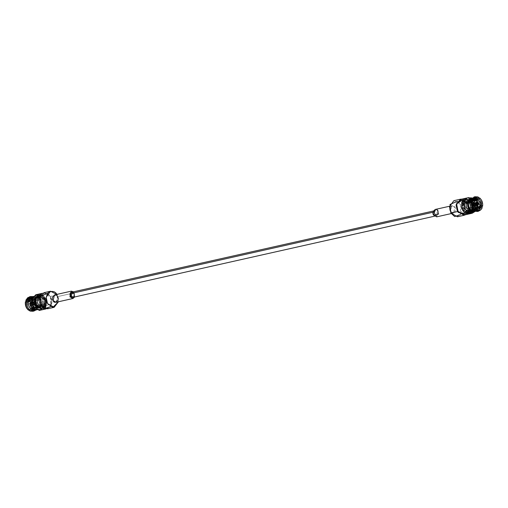 <?xml version="1.0" encoding="UTF-8"?>
<svg xmlns="http://www.w3.org/2000/svg" width="508" height="508" viewBox="0 0 508 508"><rect width="100%" height="100%" fill="white"/><g stroke="black" fill="none" stroke-linecap="round" stroke-linejoin="round"><path stroke-width="0.38" stroke-dasharray="2.54 1.91" d="M37.3 294.697L38.64 295.053L35.998 296.488L33.172 296.399L35.998 296.488L35.509 297.066L32.639 297.142L30.62 305.81L35.439 309.613L39.402 306.026C40.024 302.889 39.262 300.222 37.103 298.031L42.469 296.932C44.577 299.079 45.32 301.689 44.704 304.762L45.32 304.889C45.98 301.568 45.161 298.761 42.869 296.462L42.469 296.932L42.869 296.462C45.161 298.761 45.98 301.568 45.32 304.889C44.875 309.791 37.351 309.588 36.087 304.635C33.452 300.526 37.687 293.078 41.275 295.497L41.573 294.392L38.64 295.053L35.776 294.767M39.294 310.42L43.263 306.076C44.044 302.07 43.034 298.717 40.234 296.018L37.586 297.459C39.973 299.828 40.824 302.736 40.145 306.184L39.402 306.026L40.145 306.184L36.239 310.058L40.145 306.184C40.824 302.736 39.973 299.828 37.586 297.459L40.234 296.018C43.034 298.717 44.044 302.07 43.263 306.076L40.145 306.184L46.196 305.422L42.297 309.747M30.118 311.01L35.528 307.899L34.322 307.169L31.839 309.467L29.896 309.277L29.667 310.109L29.896 309.277C31.852 309.918 33.331 309.22 34.322 307.169L41.713 305.359L42.355 305.746L39.135 306.54L36.17 309.41L33.223 309.232L36.862 308.362L36.049 307.873L32.798 308.546C30.645 306.642 29.75 304.146 30.112 301.047L33.318 300.253L33.591 299.244L33.439 299.739L30.245 300.457L30.423 299.891L33.591 299.244L34.233 299.631L33.96 300.641C33.655 303.301 34.423 305.441 36.265 307.073L28.804 308.616L28.404 310.109L28.804 308.616C27.102 307.029 26.365 304.984 26.6 302.47C26.365 304.984 27.102 307.029 28.804 308.616L36.265 307.073L39.167 307.823L41.713 305.359L34.322 307.169L35.528 307.899L37.401 307.632L35.782 310.083L37.401 307.632L36.341 307.892L33.382 311.118M38.779 294.094L41.573 294.392L38.779 294.094M466.084 199.898C469.081 197.853 474.18 205.041 472.364 208.756L469.221 212.192L467.125 212.039C469.633 212.693 471.38 211.601 472.364 208.756L472.389 209.017C471.322 212.09 469.436 213.252 466.725 212.503L467.125 212.039L466.725 212.503C469.436 213.252 471.322 212.09 472.389 209.017C474.345 205.029 468.846 197.32 465.639 199.549C461.848 199.752 461.435 209.518 465.131 211.538L464.833 212.636L465.131 211.538C461.435 209.518 461.848 199.752 465.639 199.549C468.846 197.32 474.345 205.029 472.389 209.017L472.364 208.756C474.18 205.041 469.081 197.853 466.084 199.898C462.547 200.063 462.102 209.131 465.531 211.068L465.131 211.538L465.531 211.068L470.929 209.855L465.531 211.068C462.102 209.131 462.547 200.063 466.084 199.898L462.998 203.302L466.985 212.154L462.998 203.302C463.461 200.482 465.48 199.517 469.055 200.419C472.046 203.511 473.05 206.311 472.072 208.82L471.507 203.27L466.147 199.866M471.437 198.577L475.291 199.39L471.646 198.514M475.336 199.428L477.882 207.918L475.545 199.384L477.882 207.918L475.253 211.423L477.882 207.918L476.193 208.89L477.882 207.918L474.478 211.131L477.844 207.594L475.336 199.428M475.501 199.346L472.218 197.917L475.501 199.346M474.453 211.118L473.964 210.306L473.342 210.433L473.964 210.306C476.364 211.163 478.149 210.312 479.317 207.753L474.409 208.756L477.577 208.109L477.888 206.953L474.682 207.747L474.409 208.756L473.767 208.369L474.409 208.756L474.682 207.747L474.04 207.359L473.767 208.369L479.635 207.169L473.767 208.369L471.221 210.833L468.319 210.083L468.103 210.877L470.649 210.261L468.103 210.877L468.319 210.083L469.132 210.572C471.214 211.334 472.757 210.598 473.767 208.369L474.04 207.359C474.345 204.699 473.577 202.559 471.735 200.927L470.922 200.431L471.138 199.638L471.951 200.127L471.735 200.927L477.577 199.72L471.735 200.927L471.951 200.127L474.409 199.619L471.951 200.127L471.138 199.638L470.922 200.431C468.84 199.676 467.296 200.412 466.287 202.641L465.645 202.254L468.865 201.46L465.645 202.254L466.287 202.641L468.681 202.057L466.287 202.641L466.598 207.772L470.833 210.458L471.856 210.001L466.979 208.458L466.154 203.391C466.306 197.326 476.015 203.232 473.316 207.747L471.919 209.95L473.316 207.747L472.872 203.365L468.636 200.679L466.154 203.391L463.366 204.019L465.849 201.301L470.084 203.994L470.529 208.369L468.046 211.087L463.81 208.401L463.366 204.019C460.667 208.534 470.376 214.433 470.529 208.369C473.227 203.854 463.525 197.955 463.366 204.019L466.128 203.13L466.014 203.651C465.703 206.305 466.471 208.451 468.319 210.083L475.513 208.331L468.319 210.083C466.471 208.451 465.703 206.305 466.014 203.651L465.372 203.264L468.554 202.622L465.372 203.264L465.493 202.743L468.687 202.025L465.493 202.743L465.372 203.264L466.014 203.651L466.287 202.641L468.833 200.177L470.922 200.431L474.428 199.6L470.922 200.431L471.735 200.927C473.577 202.559 474.345 204.699 474.04 207.359L480.308 205.804L474.04 207.359L474.682 207.747L480.009 206.578M469.29 213.887L473.265 209.55L476.193 208.89L472.573 198.393L471.761 197.942L475.894 202.882L476.193 208.89L474.828 211.601L476.193 208.89L473.265 209.55C475.596 204.819 468.998 195.669 465.226 198.399C468.998 195.669 475.596 204.819 473.265 209.55L470.7 213.303M433.984 212.02L435.299 210.585L437.769 214.319L436.461 215.754L433.984 212.02L433.064 212.223L433.984 212.02C432.556 214.408 437.693 217.526 437.769 214.319C439.198 211.931 434.067 208.813 433.984 212.02M72.701 297.415L74.016 295.98L71.539 292.246M471.722 204.457L472.224 205.01L471.722 204.457C471.938 205.956 472.465 206.28 473.316 205.429C473.1 203.93 472.567 203.606 471.722 204.457L472.338 203.848L473.316 205.429L472.827 206.013L471.722 204.457M474.421 204.661L476.574 204.299L474.421 204.661L474.389 205.105L473.316 205.429L474.389 205.105L474.421 204.661L475.031 205.035L474.421 204.661M477.114 203.454L474.218 204.102L473.583 203.714L477.006 203.391L473.583 203.714L474.218 204.102L477.114 203.454M476.504 203.632L473.177 203.905L472.961 204.699L476.466 203.759L472.961 204.699L473.177 203.905L476.504 203.632M473.958 202.825L472.567 203.537L472.351 204.33L473.24 204.032L473.907 205.886L472.961 206.019L473.164 205.264L476.72 204.464L473.164 205.264L473.799 205.651L476.822 204.527L473.799 205.651L473.596 206.407L476.891 205.194L474.396 206.184L475.075 206.191L478.231 204.559L474.815 205.829L474.205 205.454L476.618 204.559L474.205 205.454L474.815 205.829L475.031 205.035L478.25 204.483L475.901 204.94L475.234 203.079L477.584 202.622L474.421 203.34L474.218 204.102L474.421 203.34L473.786 202.952L473.583 203.714L473.786 202.952L476.218 202.54M477.33 204.286L476.618 204.559L477.33 204.286M473.405 203.416L476.186 203.225L473.405 203.416L474.745 202.781L473.786 202.952L474.421 203.34L475.234 203.079L475.901 204.94L475.031 205.035L474.961 205.454L478.479 204.667L474.961 205.454L474.815 205.829L475.736 205.549L473.596 206.407L473.799 205.651L473.164 205.264L472.961 206.019L473.596 206.407L472.961 206.019L476.834 205.162L473.907 205.886L473.24 204.032L476.167 203.302L472.351 204.33L472.961 204.699L472.351 204.33L472.567 203.537L473.177 203.905L472.567 203.537L473.405 203.416M476.815 202.152L474.745 202.781M477.596 205.632L474.396 206.184M470.052 208.083L465.995 201.955L463.848 204.305L467.9 210.433L470.052 208.083L480.308 205.778L470.052 208.083C469.919 213.335 461.505 208.223 463.848 204.305C463.982 199.053 472.389 204.165 470.052 208.083M479.076 197.733C481.616 199.962 482.663 202.902 482.238 206.54C482.663 202.902 481.616 199.962 479.076 197.733M481.178 206.807C481.616 203.143 480.562 200.19 478.003 197.955L478.333 197.891L478.003 197.955C480.562 200.19 481.616 203.143 481.178 206.807L479.654 206.508C479.996 203.448 479.114 200.977 476.993 199.085L478.003 197.955L476.993 199.085C479.114 200.977 479.996 203.448 479.654 206.508L477.888 206.953C478.25 203.854 477.355 201.359 475.202 199.454L474.269 198.888L475.996 198.482L476.974 197.333L474.085 196.964M477.603 196.914L478.009 197.085L476.974 197.333L478.009 197.085L477.317 196.825M478.511 197.225L478.009 197.085L478.511 197.225M470.757 201.549L470.256 201.67L470.757 201.549M471.138 199.638L474.269 198.888L471.138 199.638M474.618 196.882L476.974 197.333L475.996 198.482C473.596 197.618 471.811 198.469 470.643 201.028L473.589 198.196L475.996 198.482L474.269 198.888L471.513 198.679L474.269 198.888L475.202 199.454C477.355 201.359 478.25 203.854 477.888 206.953L477.577 208.109L474.396 211.023L477.577 208.109L479.317 207.753L481.876 207.867L480.549 210.026M465.645 202.254L465.493 202.743L465.645 202.254M466.014 203.651L473.31 202.19L466.014 203.651M469.132 210.572L470.833 210.217L469.132 210.572L468.916 211.372L469.132 210.572M472.662 209.829L475.259 209.277L472.662 209.829M477.342 211.487L480.828 208.083L477.863 211.334M480.333 210.236L482.232 207.613L480.828 208.083L479.317 207.753L476.371 210.585L473.964 210.306M470.154 202.298L470.249 201.651L470.306 202.273C469.964 205.334 470.846 207.81 472.967 209.696L473.424 210.496L472.618 209.779L472.967 209.696C470.846 207.81 469.964 205.334 470.306 202.273L470.154 202.298M468.103 210.877L468.916 211.372L468.103 210.877M467.017 212.166L468.928 212.261L472.072 208.82L467.017 212.166M472.148 208.871C473.145 206.311 472.123 203.467 469.087 200.323C465.442 199.403 463.391 200.381 462.921 203.257L466.795 212.198L462.921 203.257L466.122 199.758L471.576 203.225L472.148 208.871L468.947 212.369L466.941 212.249L472.148 208.871L471.5 203.238L466.046 199.771L462.845 203.27L466.719 212.217L462.845 203.27C463.315 200.4 465.372 199.422 469.011 200.336C472.046 203.479 473.069 206.331 472.078 208.883L472.148 208.871M466.915 212.281L468.878 212.382L472.078 208.883L468.916 212.376M471.653 211.023L472.453 209.175L472.078 208.883L472.453 209.175C473.545 206.375 472.427 203.244 469.087 199.79C465.093 198.787 462.839 199.86 462.324 203.016L465.747 212.433M472.65 210.871L473.119 209.582L472.427 202.616L465.703 198.253L472.427 202.616L473.119 209.582L469.221 213.906L472.25 211.601M472.453 209.175C471.938 212.331 469.684 213.404 465.69 212.401C462.35 208.947 461.232 205.823 462.324 203.016C462.839 199.86 465.093 198.787 469.087 199.79C472.427 203.244 473.545 206.375 472.453 209.175M466.458 213.62L467.989 210.731L473.119 209.582L467.989 210.731L467.277 203.721L460.502 199.422M464.014 215.075L466.401 213.684L467.989 210.731L467.862 205.257L463.252 199.657M465.385 214.763L468.471 208.471L467.049 202.921L461.874 199.111L467.049 202.921L468.471 208.471L465.385 214.763M457.467 216.77L461.829 210.75L460.458 204.406L453.86 200.685M450.533 211.366C451.898 215.817 457.829 210.464 454.908 207.416C453.542 202.965 447.611 208.318 450.533 211.366L450.875 213.049L450.533 211.366L451.891 205.715L454.908 207.416L453.542 213.062L450.533 211.366M457.46 201.295L460.458 204.406L460.464 214.681M436.702 216.846L438.067 211.195L435.051 209.493M438.067 211.195L438.702 214.02M34.684 302.571L35.776 302.99L34.684 302.571C35.535 301.72 36.062 302.044 36.278 303.543C35.433 304.394 34.9 304.07 34.684 302.571L35.662 304.152L36.278 303.543L35.173 301.987L34.684 302.571M31.553 304.527L31.166 302.838L31.833 304.698L31.166 302.838L31.534 304.241L35.039 303.301L35.008 303.746L36.278 303.543L31.496 304.368L31.814 304.775L30.474 305.41L31.496 304.368L34.417 304.286L33.782 303.898L30.886 304.546L30.416 305.378L29.75 303.517L30.512 305.029L30.029 303.689L30.639 303.848L30.886 304.546L30.639 303.848L33.579 303.339L33.795 302.546L30.67 303.714L29.769 303.441L31.109 302.806L30.048 303.613L31.013 303.155L30.67 303.714L34.201 302.349L34.836 302.736L31.28 303.536L34.836 302.736L35.039 301.981L34.093 302.114L31.166 302.838L34.093 302.114L34.76 303.968L31.833 304.698L35.649 303.67L35.039 303.301L31.553 304.527M31.496 304.368L30.569 305.06L31.013 305.537L33.699 305.276L30.474 305.41L31.814 304.775L31.496 304.368L34.823 304.095L35.039 303.301L35.649 303.67L35.433 304.463L34.823 304.095L35.433 304.463L31.814 304.775L34.595 304.584L33.255 305.219L34.214 305.048L34.417 304.286L30.994 304.609M30.67 303.714L31.178 303.473L31.109 302.806L30.378 302.724L29.769 303.441L30.67 303.714L33.795 302.546L33.579 303.339L30.639 303.848L29.75 303.517L30.416 305.378L30.886 304.546L33.782 303.898L34.417 304.286L34.214 305.048L33.579 304.66L33.782 303.898L33.579 304.66L30.416 305.378L32.766 304.921L32.099 303.06L29.75 303.517L32.969 302.965L33.579 303.339L32.969 302.965L33.185 302.171L33.795 302.546L33.185 302.171L29.769 303.441L32.925 301.809L33.604 301.815L31.109 302.806L34.404 301.593L34.201 302.349L31.178 303.473M30.474 305.41L33.82 305.257L31.185 305.848L29.521 303.333L30.404 302.368L32.068 304.883L31.185 305.848M34.201 302.349L34.404 301.593L35.039 301.981L34.836 302.736L34.201 302.349M33.604 301.815L32.264 302.451L33.185 302.171L32.969 302.965L32.099 303.06L32.766 304.921L33.579 304.66L34.214 305.048L33.255 305.219L35.433 304.463L35.649 303.67L34.76 303.968L34.093 302.114L35.039 301.981L34.404 301.593L30.404 302.368M35.585 304.095L32.068 304.883L35.585 304.095M33.896 305.994C33.763 311.252 25.349 306.134 27.692 302.222L27.991 301.422L27.692 302.222L31.744 308.35L33.896 305.994L29.839 299.866L28.365 300.831L32.817 301.111L33.896 305.994L44.152 303.695L42.005 306.045L37.948 299.917L40.1 297.567L44.152 303.695L33.896 305.994M32.068 304.883C31.725 302.489 30.874 301.968 29.521 303.333C29.858 305.733 30.709 306.248 32.068 304.883M37.471 299.631C37.624 293.567 47.333 299.466 44.634 303.981C44.475 310.045 34.773 304.146 37.471 299.631L37.916 304.006L42.151 306.699L44.634 303.981L44.19 299.599L39.954 296.913L37.471 299.631L34.684 300.253L37.167 297.542L41.402 300.228L41.847 304.609L39.364 307.321L35.128 304.635L34.684 300.253L37.471 299.631M44.152 303.695C46.495 299.777 38.081 294.665 37.948 299.917C35.611 303.835 44.018 308.947 44.152 303.695M32.861 311.271L36.341 307.892L35.528 307.899L30.397 311.087M25.4 301.739L26.6 302.47L33.96 300.641L26.6 302.47L25.4 301.739M29.896 309.277L30.893 309.035L29.896 309.277M32.499 308.654L37.078 307.569L32.499 308.654M39.135 306.54L37.357 306.972L37.401 307.632L37.357 306.972L34.411 309.804L37.357 306.972L42.355 305.746L41.713 305.359C40.703 307.588 39.16 308.324 37.078 307.569L36.862 308.362L37.078 307.569L36.265 307.073L36.049 307.873L36.265 307.073C34.423 305.441 33.655 303.301 33.96 300.641L33.318 300.253L33.96 300.641L34.233 299.631L30.016 300.495L34.233 299.631C35.242 297.402 36.786 296.666 38.868 297.428L36.779 297.167L34.233 299.631L33.591 299.244L30.156 299.942L30.245 300.457L33.439 299.739L33.318 300.253L30.112 301.047L30.245 300.457L30.112 301.047C29.75 304.146 30.645 306.642 32.798 308.546L36.049 307.873L36.862 308.362L33.731 309.112L32.798 308.546L33.731 309.112C36.157 309.994 37.954 309.137 39.135 306.54L39.446 305.378L39.135 306.54M29.185 297.161L31.801 297.51L32.474 297.104L30.137 296.666L33.547 296.882L34.036 297.694L31.579 297.421L34.036 297.694L32.747 296.577L33.547 296.882L31.801 297.51L31.394 299.009L38.868 297.428L39.681 297.917C41.529 299.549 42.297 301.695 41.986 304.349L41.713 305.359L41.986 304.349C42.297 301.695 41.529 299.549 39.681 297.917L32.487 299.669C34.195 301.257 34.925 303.301 34.69 305.81L41.986 304.349L42.628 304.736L42.355 305.746L42.628 304.736L39.446 305.378L42.628 304.736L41.986 304.349L34.69 305.81C34.925 303.301 34.195 301.257 32.487 299.669L32.887 298.171L34.576 297.504C37.135 299.739 38.189 302.685 37.751 306.349L36.697 306.565C37.128 302.92 36.074 299.987 33.541 297.751C36.074 299.987 37.128 302.92 36.697 306.565L35.89 306.546C36.284 303.092 35.287 300.298 32.887 298.171C35.287 300.298 36.284 303.092 35.89 306.546L34.69 305.81L35.89 306.546L37.751 306.349C38.189 302.685 37.135 299.739 34.576 297.504L32.887 298.171L32.487 299.669L39.681 297.917L38.868 297.428L31.394 299.009C29.439 298.361 27.959 299.066 26.968 301.117L29.451 298.812L31.394 299.009L31.801 297.51L27.235 298.158M34.684 300.253C31.985 304.768 41.694 310.674 41.847 304.609C44.545 300.095 34.842 294.189 34.684 300.253L34.074 300.126L34.684 300.253M43.167 295.364L42.869 296.462L43.167 295.364C45.968 298.056 46.977 301.409 46.196 305.422C46.977 301.409 45.968 298.056 43.167 295.364L40.234 296.018L43.167 295.364M35.255 305.029C36.697 310.934 45.676 311.252 46.196 305.422L43.263 306.076L40.697 309.836M34.036 297.694L39.084 296.628L38.868 297.428L39.084 296.628L39.897 297.123L39.681 297.917L39.897 297.123L35.033 298.304L34.576 297.504L35.033 298.304C37.154 300.19 38.036 302.666 37.694 305.727L37.751 306.349L37.694 305.727L39.446 305.378C39.808 302.482 39.014 300.076 37.071 298.145L37.103 298.031C39.262 300.222 40.024 302.889 39.402 306.026L35.439 309.613L30.62 305.81L32.639 297.142L35.509 297.066L38.64 295.053L41.573 294.392L41.275 295.497C37.687 293.078 33.452 300.526 36.087 304.635C37.351 309.588 44.875 309.791 45.32 304.889L44.704 304.762C42.227 309.277 39.357 309.207 36.093 304.559C33.63 300.742 37.516 293.764 40.875 295.961L41.275 295.497L40.875 295.961L35.484 297.174C33.191 296.532 31.509 297.434 30.423 299.891L33.388 297.015L35.484 297.174L40.875 295.961L38.779 295.808L35.617 299.326L36.093 304.559L41.561 308.197L45.002 304.698L41.853 308.134L36.493 304.73L35.928 299.18L39.072 295.739L44.437 299.149L44.704 304.762C45.32 301.689 44.577 299.079 42.469 296.932L37.071 298.145C39.014 300.076 39.808 302.482 39.446 305.378L37.694 305.727C38.036 302.666 37.154 300.19 35.033 298.304L39.897 297.123L39.084 296.628L34.036 297.694M45.079 304.743C44.609 307.619 42.558 308.597 38.913 307.677C35.877 304.533 34.855 301.689 35.852 299.129C36.322 296.259 38.373 295.275 42.012 296.196C45.053 299.339 46.076 302.19 45.079 304.743L44.507 299.098L39.053 295.631L35.852 299.129L36.424 304.775L41.878 308.242L45.155 304.73L41.954 308.229L36.5 304.762L35.922 299.117L39.122 295.618L44.577 299.079L45.079 304.743M45.002 304.698C45.98 302.184 44.971 299.383 41.986 296.291C38.411 295.396 36.392 296.354 35.928 299.18C34.95 301.689 35.954 304.489 38.945 307.581C42.52 308.483 44.539 307.518 45.002 304.698M45.155 304.73C46.145 302.171 45.123 299.32 42.088 296.177C38.449 295.262 36.392 296.24 35.922 299.117C34.931 301.669 35.954 304.521 38.989 307.664C42.628 308.578 44.685 307.6 45.155 304.73L45.676 304.984C45.161 308.14 42.907 309.213 38.913 308.21C35.573 304.756 34.455 301.625 35.547 298.825C36.062 295.669 38.316 294.596 42.31 295.599C45.65 299.053 46.768 302.177 45.676 304.984L45.155 304.73M41.389 294.24L46.177 299.803L46.342 305.391L44.596 308.502M45.676 304.984C46.768 302.177 45.65 299.053 42.31 295.599C38.316 294.596 36.062 295.669 35.547 298.825C34.455 301.625 35.573 304.756 38.913 308.21C42.907 309.213 45.161 308.14 45.676 304.984M42.367 309.734L46.342 305.391L45.631 298.38L38.856 294.075M46.342 305.391L51.467 304.235L47.498 308.578L40.723 304.279L40.011 297.269L43.986 292.925L50.756 297.224L51.467 304.235L46.342 305.391M47.536 293.319L50.533 296.431L50.54 306.705M51.467 304.235C52.705 301.066 51.435 297.529 47.663 293.624C43.148 292.487 40.596 293.7 40.011 297.269C38.779 300.438 40.043 303.981 43.815 307.88C48.336 309.016 50.889 307.804 51.467 304.235M47.549 308.794L51.905 302.774L50.533 296.431L57.125 294.951L58.445 301.758L57.125 294.951L50.533 296.431L43.936 292.71M56.109 302.285L57.468 296.634L74.308 292.856L73.469 291.808L74.308 292.856L57.468 296.634L57.125 294.951L57.468 296.634L54.458 294.938M74.308 292.856L74.632 296.983L74.308 292.856M475.367 210.845L474.567 211.677M435.299 210.585L433.368 211.017M436.461 215.754L434.53 216.192M476.822 203.359L472.338 203.848M477.082 204.54L472.827 206.013M475.075 206.191L476.891 205.537M465.995 201.955L474.021 200.152M467.9 210.433L475.399 208.75M468.833 200.177L476.161 198.533M465.849 201.301L468.636 200.679M468.046 211.087L470.833 210.458M471.221 210.833L478.549 209.188M472.573 198.393L471.494 197.98M471.83 198.59L473.589 198.196M474.612 210.985L476.371 210.585M451.206 213.589L453.542 213.062M449.555 206.242L451.891 205.715M31.178 304.641L35.662 304.152M30.918 303.46L35.173 301.987M32.925 301.809L30.378 302.724M42.005 306.045L31.744 308.35M40.1 297.567L29.839 299.866M39.167 307.823L31.839 309.467M42.151 306.699L39.364 307.321M39.954 296.913L37.167 297.542M36.779 297.167L29.451 298.812M35.427 309.607L36.506 310.02M32.633 297.155L33.433 296.323M36.17 309.41L34.411 309.804M33.388 297.015L31.629 297.415M42.615 293.237L43.986 292.925M46.126 308.889L47.498 308.578"/><path stroke-width="0.76" d="M42.297 309.747L35.255 305.029L34.722 298.514L38.71 294.113L35.776 294.767L31.788 299.168L32.322 305.689L32.633 297.155L37.3 294.697M36.239 310.058L30.594 305.905L30.029 300.444L33.172 296.399L30.029 300.444L30.594 305.905L36.239 310.058M40.697 309.836L35.427 309.607L32.322 305.689L39.294 310.42L42.221 309.766M38.71 294.113L34.735 298.463L35.255 305.029M470.897 209.969C467.392 208.007 467.83 198.749 471.437 198.577C467.83 198.749 467.392 208.007 470.897 209.969L470.414 210.541L470.897 209.969M472.218 197.917L470.897 198.139C466.973 198.361 466.579 208.483 470.414 210.541C466.579 208.483 466.973 198.361 470.897 198.139L472.218 197.917M475.139 196.729L474.085 196.964L470.599 200.368L470.643 201.028L468.865 201.46L468.554 202.622L470.306 202.273L468.554 202.622L468.865 201.46L470.643 201.028L470.599 200.368L471.659 200.108L475.139 196.729L477.603 196.914M470.7 213.303L466.427 213.608L469.36 212.947L472.491 210.934L474.478 211.131L472.491 210.934L472.002 211.512L475.253 211.423L472.002 211.512L469.36 212.947L474.828 211.601L472.224 213.233L469.36 212.947L466.427 213.608L466.725 212.503L466.427 213.608L469.29 213.887L472.224 213.233M467.766 211.982C463.334 209.728 463.658 198.044 468.16 197.739L471.761 197.942L468.16 197.739C463.658 198.044 463.334 209.728 467.766 211.982L470.414 210.541L467.766 211.982L464.833 212.636L467.766 211.982M468.706 197.58L465.226 198.399C460.724 198.704 460.4 210.388 464.833 212.636C460.4 210.388 460.724 198.704 465.226 198.399M433.368 211.017L71.539 292.246L70.231 293.681L433.064 212.223L70.231 293.681L72.701 297.415L434.53 216.192M477.952 204.387L476.891 205.194L478.231 204.559L476.822 204.527L478.231 204.559L477.622 205.276L476.891 205.194L476.822 204.527L477.33 204.286L476.618 204.559L477.952 204.387M477.488 202.971L478.25 204.483L477.584 202.622L477.114 203.454L477.361 204.153L477.971 204.311L477.584 202.622L478.25 204.483L477.361 204.153L477.114 203.454L476.453 203.594L477.488 202.971M476.466 203.397L477.526 202.59L476.186 203.225L476.504 203.632L477.006 203.391L477.431 202.94L476.186 203.225L477.526 202.59L477.006 203.391L476.466 203.397M476.929 204.807L476.167 203.302L476.929 204.807M476.574 204.299L477.361 204.153L476.574 204.299M477.006 203.391L476.504 203.632M476.822 204.527L477.33 204.286M476.574 205.321L476.891 205.194L476.574 205.321M474.301 202.724L473.958 202.825M476.218 202.54L477.526 202.59M476.491 205.245L476.834 205.162L476.491 205.245M478.168 204.737L476.815 202.152L475.933 203.117L477.596 205.632L478.168 204.737M480.308 205.778C482.651 201.867 474.237 196.748 474.104 202.006C471.767 205.918 480.174 211.036 480.308 205.778L478.161 208.134L474.104 202.006L476.256 199.65L480.308 205.778M478.479 204.667C477.126 206.032 476.275 205.511 475.933 203.117C477.291 201.752 478.142 202.267 478.479 204.667M482.238 206.54L481.178 206.807L482.238 206.54M478.003 197.955L479.596 197.891C481.997 200.019 482.994 202.806 482.6 206.261C482.994 202.806 481.997 200.019 479.596 197.891L479.196 199.384C480.898 200.971 481.635 203.016 481.4 205.53L482.6 206.261L481.4 205.53C481.635 203.016 480.898 200.971 479.196 199.384L477.577 199.72L479.196 199.384L479.596 197.891L478.003 197.955M472.472 200.101L477.882 196.99L478.511 197.225C475.805 196.253 473.793 197.212 472.472 200.101L473.678 200.831C474.669 198.78 476.148 198.082 478.104 198.723L478.511 197.225L478.104 198.723L476.161 198.533L473.678 200.831L470.757 201.549L473.678 200.831L471.659 200.108L472.472 200.101M477.882 196.99L477.317 196.825L470.599 200.368L474.618 196.882M470.256 201.67L468.681 202.057L470.249 201.67M474.428 199.6L478.104 198.723L474.428 199.6M480.308 205.804L481.4 205.53L480.308 205.804M479.654 206.508L481.178 206.807M477.107 198.965L474.409 199.619L476.993 199.085M473.31 202.19C473.075 204.699 473.805 206.743 475.513 208.331C473.805 206.743 473.075 204.699 473.31 202.19L472.11 201.454L470.249 201.651C469.811 205.315 470.865 208.261 473.424 210.496L474.459 210.249C471.926 208.013 470.872 205.08 471.303 201.435C470.872 205.08 471.926 208.013 474.459 210.249L475.113 209.829C472.713 207.702 471.716 204.908 472.11 201.454C471.716 204.908 472.713 207.702 475.113 209.829L475.513 208.331L475.113 209.829L473.424 210.496C470.865 208.261 469.811 205.315 470.249 201.651L472.11 201.454L473.31 202.19M473.964 210.306L468.916 211.372L469.132 210.572L468.916 211.372L473.964 210.306L474.453 211.118L475.526 210.896L476.199 210.49L476.606 208.991L475.259 209.277L476.606 208.991L476.199 210.49C478.904 211.468 480.917 210.509 482.232 207.613L481.032 206.883L479.635 207.169L481.032 206.883C480.041 208.934 478.561 209.639 476.606 208.991L478.549 209.188L481.032 206.883L482.232 207.613L480.765 209.842L474.453 211.118L477.342 211.487L478.396 211.252L475.526 210.896L480.765 209.842M470.833 210.217L472.662 209.829L470.833 210.217M480.549 210.026L478.396 211.252M471.513 198.679L468.865 201.46L471.513 198.679M472.618 209.779L470.649 210.261L472.618 209.779M477.863 211.334L474.453 211.118M472.491 210.934L467.919 211.861L472.491 210.934M467.125 212.039L466.725 212.503M470.929 209.855C468.986 207.924 468.192 205.518 468.554 202.622C468.192 205.518 468.986 207.924 470.929 209.855M474.396 211.023L472.516 210.826L474.396 211.023M468.916 212.376L466.915 212.281M465.747 212.433L471.653 211.023M465.703 198.253L461.658 202.609L462.394 209.664L469.144 213.925L462.369 209.62L461.658 202.609L465.703 198.253M472.25 211.601L472.65 210.871M465.633 198.266L460.502 199.422L456.533 203.765L457.244 210.776L464.014 215.075L469.144 213.925M463.252 199.657L456.533 203.765L458.273 212.477L466.458 213.62M460.451 199.206L453.86 200.685L449.497 206.705L450.875 213.049L457.467 211.569L465.385 214.763L464.064 215.29L457.467 211.569L456.095 205.226L460.451 199.206L461.874 199.111L456.209 204.368L457.467 211.569L450.875 213.049L457.467 216.77L464.064 215.29M460.464 214.681L454.685 216.541L450.875 213.049L450.005 204.432L457.46 201.295M449.555 206.242L435.051 209.493L433.692 215.144L436.702 216.846L451.206 213.589M438.702 214.02L433.692 215.144C430.771 212.096 436.702 206.743 438.067 211.195M27.991 301.422L28.365 300.831L27.991 301.422M30.397 311.087L32.861 311.271L33.915 311.036L29.489 310.775L30.683 311.175L29.991 310.915L31.026 310.667L35.782 310.083L33.915 311.036M33.382 311.118L30.683 311.175M29.489 310.775L29.667 310.109L29.489 310.775M25.762 301.46C25.337 305.098 26.384 308.038 28.924 310.267L29.997 310.045C27.438 307.81 26.384 304.857 26.822 301.193L25.4 301.739C25.006 305.194 26.003 307.981 28.404 310.109L28.924 310.267C26.384 308.038 25.337 305.098 25.762 301.46L26.822 301.193C26.384 304.857 27.438 307.81 29.997 310.045L28.404 310.109C26.003 307.981 25.006 305.194 25.4 301.739L25.762 301.46M30.893 309.035L32.499 308.654L30.893 309.035M34.36 309.816L32.004 309.518L31.026 310.667L32.004 309.518L33.731 309.112L32.004 309.518L34.36 309.816M32.798 308.546L31.007 308.915L29.997 310.045L31.007 308.915C28.886 307.022 28.004 304.552 28.346 301.492L26.822 301.193L28.346 301.492L30.112 301.047L28.346 301.492C28.004 304.552 28.886 307.022 31.007 308.915L32.798 308.546M27.667 297.764L25.768 300.387L26.968 301.117L30.016 300.495L26.968 301.117L25.768 300.387L27.172 299.917L30.658 296.513L32.747 296.577L27.172 299.917L26.124 300.133L27.667 297.764L30.137 296.666L25.768 300.387L29.185 297.161M30.423 299.891L28.683 300.247L27.172 299.917L28.683 300.247L31.579 297.421L28.683 300.247L30.423 299.891M44.596 308.502L36.525 306.997L34.881 298.418L41.389 294.24M42.615 293.237L38.856 294.075L34.881 298.418L35.592 305.429L42.367 309.734L46.126 308.889M50.54 306.705L44.761 308.566L40.951 305.079L40.081 296.456L47.536 293.319M57.125 294.951C55.531 291.433 52.616 290.57 48.387 292.36C45.682 296.831 45.403 300.571 47.542 303.594L52.807 307.416L58.445 301.758L54.14 307.315L47.542 303.594L46.171 297.25L50.533 291.23L56.794 294.411M50.533 291.23L43.936 292.71L39.573 298.729L40.951 305.079L47.549 308.794L54.14 307.315M57.468 296.634C60.389 299.682 54.458 305.035 53.092 300.584C50.171 297.536 56.102 292.183 57.468 296.634M74.632 296.983L72.949 298.507L69.933 296.805L71.298 291.154L73.469 291.808L69.933 296.805L74.632 296.983M71.298 291.154L54.458 294.938L53.092 300.584L56.109 302.285L72.949 298.507M70.231 293.681C70.307 290.474 75.444 293.592 74.016 295.98C73.933 299.187 68.802 296.069 70.231 293.681M476.891 205.537L477.622 205.276M474.021 200.152L476.256 199.65M475.399 208.75L478.161 208.134M29.604 296.748L30.658 296.513"/></g></svg>
